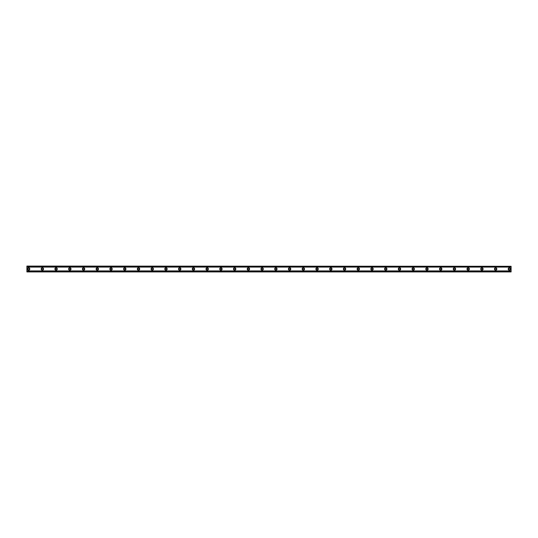 <?xml version="1.0" encoding="UTF-8"?>
<svg xmlns="http://www.w3.org/2000/svg" width="538" height="538" viewBox="0 0 538 538"><rect width="100%" height="100%" fill="white"/><g stroke="black" fill="none" stroke-linecap="round" stroke-linejoin="round"><path stroke-width="0.81" d="M28.615 269.773A0.773 0.773 0 0 1 27.841 269A0.773 0.773 0 0 1 28.615 268.227A0.773 0.773 0 0 1 29.388 269A0.773 0.773 0 0 1 28.615 269.773M509.385 269.773A0.773 0.773 0 0 1 508.612 269A0.773 0.773 0 0 1 509.385 268.227A0.773 0.773 0 0 1 510.159 269A0.773 0.773 0 0 1 509.385 269.773M495.646 269.773A0.773 0.773 0 0 1 494.873 269A0.773 0.773 0 0 1 495.646 268.227A0.773 0.773 0 0 1 496.419 269A0.773 0.773 0 0 1 495.646 269.773M481.913 269.773A0.773 0.773 0 0 1 481.14 269A0.773 0.773 0 0 1 481.913 268.227A0.773 0.773 0 0 1 482.68 269A0.773 0.773 0 0 1 481.913 269.773M468.174 269.773A0.773 0.773 0 0 1 467.401 269A0.773 0.773 0 0 1 468.174 268.227A0.773 0.773 0 0 1 468.948 269A0.773 0.773 0 0 1 468.174 269.773M454.435 269.773A0.773 0.773 0 0 1 453.668 269A0.773 0.773 0 0 1 454.435 268.227A0.773 0.773 0 0 1 455.209 269A0.773 0.773 0 0 1 454.435 269.773M440.703 269.773A0.773 0.773 0 0 1 439.929 269A0.773 0.773 0 0 1 440.703 268.227A0.773 0.773 0 0 1 441.476 269A0.773 0.773 0 0 1 440.703 269.773M426.964 269.773A0.773 0.773 0 0 1 426.19 269A0.773 0.773 0 0 1 426.964 268.227A0.773 0.773 0 0 1 427.737 269A0.773 0.773 0 0 1 426.964 269.773M413.231 269.773A0.773 0.773 0 0 1 412.458 269A0.773 0.773 0 0 1 413.231 268.227A0.773 0.773 0 0 1 414.004 269A0.773 0.773 0 0 1 413.231 269.773M399.492 269.773A0.773 0.773 0 0 1 398.719 269A0.773 0.773 0 0 1 399.492 268.227A0.773 0.773 0 0 1 400.265 269A0.773 0.773 0 0 1 399.492 269.773M385.759 269.773A0.773 0.773 0 0 1 384.986 269A0.773 0.773 0 0 1 385.759 268.227A0.773 0.773 0 0 1 386.533 269A0.773 0.773 0 0 1 385.759 269.773M372.02 269.773A0.773 0.773 0 0 1 371.247 269A0.773 0.773 0 0 1 372.02 268.227A0.773 0.773 0 0 1 372.794 269A0.773 0.773 0 0 1 372.02 269.773M358.288 269.773A0.773 0.773 0 0 1 357.514 269A0.773 0.773 0 0 1 358.288 268.227A0.773 0.773 0 0 1 359.054 269A0.773 0.773 0 0 1 358.288 269.773M344.549 269.773A0.773 0.773 0 0 1 343.775 269A0.773 0.773 0 0 1 344.549 268.227A0.773 0.773 0 0 1 345.322 269A0.773 0.773 0 0 1 344.549 269.773M330.809 269.773A0.773 0.773 0 0 1 330.043 269A0.773 0.773 0 0 1 330.809 268.227A0.773 0.773 0 0 1 331.583 269A0.773 0.773 0 0 1 330.809 269.773M317.077 269.773A0.773 0.773 0 0 1 316.304 269A0.773 0.773 0 0 1 317.077 268.227A0.773 0.773 0 0 1 317.85 269A0.773 0.773 0 0 1 317.077 269.773M303.338 269.773A0.773 0.773 0 0 1 302.564 269A0.773 0.773 0 0 1 303.338 268.227A0.773 0.773 0 0 1 304.111 269A0.773 0.773 0 0 1 303.338 269.773M289.605 269.773A0.773 0.773 0 0 1 288.832 269A0.773 0.773 0 0 1 289.605 268.227A0.773 0.773 0 0 1 290.379 269A0.773 0.773 0 0 1 289.605 269.773M275.866 269.773A0.773 0.773 0 0 1 275.093 269A0.773 0.773 0 0 1 275.866 268.227A0.773 0.773 0 0 1 276.64 269A0.773 0.773 0 0 1 275.866 269.773M262.134 269.773A0.773 0.773 0 0 1 261.36 269A0.773 0.773 0 0 1 262.134 268.227A0.773 0.773 0 0 1 262.907 269A0.773 0.773 0 0 1 262.134 269.773M248.395 269.773A0.773 0.773 0 0 1 247.621 269A0.773 0.773 0 0 1 248.395 268.227A0.773 0.773 0 0 1 249.168 269A0.773 0.773 0 0 1 248.395 269.773M234.662 269.773A0.773 0.773 0 0 1 233.889 269A0.773 0.773 0 0 1 234.662 268.227A0.773 0.773 0 0 1 235.436 269A0.773 0.773 0 0 1 234.662 269.773M220.923 269.773A0.773 0.773 0 0 1 220.15 269A0.773 0.773 0 0 1 220.923 268.227A0.773 0.773 0 0 1 221.696 269A0.773 0.773 0 0 1 220.923 269.773M207.191 269.773A0.773 0.773 0 0 1 206.417 269A0.773 0.773 0 0 1 207.191 268.227A0.773 0.773 0 0 1 207.957 269A0.773 0.773 0 0 1 207.191 269.773M193.451 269.773A0.773 0.773 0 0 1 192.678 269A0.773 0.773 0 0 1 193.451 268.227A0.773 0.773 0 0 1 194.225 269A0.773 0.773 0 0 1 193.451 269.773M179.712 269.773A0.773 0.773 0 0 1 178.946 269A0.773 0.773 0 0 1 179.712 268.227A0.773 0.773 0 0 1 180.486 269A0.773 0.773 0 0 1 179.712 269.773M165.98 269.773A0.773 0.773 0 0 1 165.206 269A0.773 0.773 0 0 1 165.98 268.227A0.773 0.773 0 0 1 166.753 269A0.773 0.773 0 0 1 165.98 269.773M152.241 269.773A0.773 0.773 0 0 1 151.467 269A0.773 0.773 0 0 1 152.241 268.227A0.773 0.773 0 0 1 153.014 269A0.773 0.773 0 0 1 152.241 269.773M138.508 269.773A0.773 0.773 0 0 1 137.735 269A0.773 0.773 0 0 1 138.508 268.227A0.773 0.773 0 0 1 139.281 269A0.773 0.773 0 0 1 138.508 269.773M124.769 269.773A0.773 0.773 0 0 1 123.996 269A0.773 0.773 0 0 1 124.769 268.227A0.773 0.773 0 0 1 125.542 269A0.773 0.773 0 0 1 124.769 269.773M111.036 269.773A0.773 0.773 0 0 1 110.263 269A0.773 0.773 0 0 1 111.036 268.227A0.773 0.773 0 0 1 111.81 269A0.773 0.773 0 0 1 111.036 269.773M97.297 269.773A0.773 0.773 0 0 1 96.524 269A0.773 0.773 0 0 1 97.297 268.227A0.773 0.773 0 0 1 98.071 269A0.773 0.773 0 0 1 97.297 269.773M83.565 269.773A0.773 0.773 0 0 1 82.791 269A0.773 0.773 0 0 1 83.565 268.227A0.773 0.773 0 0 1 84.332 269A0.773 0.773 0 0 1 83.565 269.773M69.826 269.773A0.773 0.773 0 0 1 69.052 269A0.773 0.773 0 0 1 69.826 268.227A0.773 0.773 0 0 1 70.599 269A0.773 0.773 0 0 1 69.826 269.773M56.087 269.773A0.773 0.773 0 0 1 55.32 269A0.773 0.773 0 0 1 56.087 268.227A0.773 0.773 0 0 1 56.86 269A0.773 0.773 0 0 1 56.087 269.773M42.354 269.773A0.773 0.773 0 0 1 41.581 269A0.773 0.773 0 0 1 42.354 268.227A0.773 0.773 0 0 1 43.127 269A0.773 0.773 0 0 1 42.354 269.773M28.615 267.796A1.204 1.204 0 0 0 27.418 269A1.204 1.204 0 0 0 28.615 270.204A1.204 1.204 0 0 0 29.819 269A1.204 1.204 0 0 0 28.615 267.796M509.385 267.796A1.204 1.204 0 0 0 508.181 269A1.204 1.204 0 0 0 509.385 270.204A1.204 1.204 0 0 0 510.582 269A1.204 1.204 0 0 0 509.385 267.796M495.646 267.796A1.204 1.204 0 0 0 494.442 269A1.204 1.204 0 0 0 495.646 270.204A1.204 1.204 0 0 0 496.85 269A1.204 1.204 0 0 0 495.646 267.796M481.913 267.796A1.204 1.204 0 0 0 480.71 269A1.204 1.204 0 0 0 481.913 270.204A1.204 1.204 0 0 0 483.111 269A1.204 1.204 0 0 0 481.913 267.796M468.174 267.796A1.204 1.204 0 0 0 466.971 269A1.204 1.204 0 0 0 468.174 270.204A1.204 1.204 0 0 0 469.378 269A1.204 1.204 0 0 0 468.174 267.796M454.435 267.796A1.204 1.204 0 0 0 453.238 269A1.204 1.204 0 0 0 454.435 270.204A1.204 1.204 0 0 0 455.639 269A1.204 1.204 0 0 0 454.435 267.796M440.703 267.796A1.204 1.204 0 0 0 439.499 269A1.204 1.204 0 0 0 440.703 270.204A1.204 1.204 0 0 0 441.906 269A1.204 1.204 0 0 0 440.703 267.796M426.964 267.796A1.204 1.204 0 0 0 425.766 269A1.204 1.204 0 0 0 426.964 270.204A1.204 1.204 0 0 0 428.167 269A1.204 1.204 0 0 0 426.964 267.796M413.231 267.796A1.204 1.204 0 0 0 412.027 269A1.204 1.204 0 0 0 413.231 270.204A1.204 1.204 0 0 0 414.435 269A1.204 1.204 0 0 0 413.231 267.796M399.492 267.796A1.204 1.204 0 0 0 398.295 269A1.204 1.204 0 0 0 399.492 270.204A1.204 1.204 0 0 0 400.696 269A1.204 1.204 0 0 0 399.492 267.796M385.759 267.796A1.204 1.204 0 0 0 384.556 269A1.204 1.204 0 0 0 385.759 270.204A1.204 1.204 0 0 0 386.957 269A1.204 1.204 0 0 0 385.759 267.796M372.02 267.796A1.204 1.204 0 0 0 370.816 269A1.204 1.204 0 0 0 372.02 270.204A1.204 1.204 0 0 0 373.224 269A1.204 1.204 0 0 0 372.02 267.796M358.288 267.796A1.204 1.204 0 0 0 357.084 269A1.204 1.204 0 0 0 358.288 270.204A1.204 1.204 0 0 0 359.485 269A1.204 1.204 0 0 0 358.288 267.796M344.549 267.796A1.204 1.204 0 0 0 343.345 269A1.204 1.204 0 0 0 344.549 270.204A1.204 1.204 0 0 0 345.752 269A1.204 1.204 0 0 0 344.549 267.796M330.809 267.796A1.204 1.204 0 0 0 329.612 269A1.204 1.204 0 0 0 330.809 270.204A1.204 1.204 0 0 0 332.013 269A1.204 1.204 0 0 0 330.809 267.796M317.077 267.796A1.204 1.204 0 0 0 315.873 269A1.204 1.204 0 0 0 317.077 270.204A1.204 1.204 0 0 0 318.281 269A1.204 1.204 0 0 0 317.077 267.796M303.338 267.796A1.204 1.204 0 0 0 302.141 269A1.204 1.204 0 0 0 303.338 270.204A1.204 1.204 0 0 0 304.542 269A1.204 1.204 0 0 0 303.338 267.796M289.605 267.796A1.204 1.204 0 0 0 288.402 269A1.204 1.204 0 0 0 289.605 270.204A1.204 1.204 0 0 0 290.809 269A1.204 1.204 0 0 0 289.605 267.796M275.866 267.796A1.204 1.204 0 0 0 274.669 269A1.204 1.204 0 0 0 275.866 270.204A1.204 1.204 0 0 0 277.07 269A1.204 1.204 0 0 0 275.866 267.796M262.134 267.796A1.204 1.204 0 0 0 260.93 269A1.204 1.204 0 0 0 262.134 270.204A1.204 1.204 0 0 0 263.331 269A1.204 1.204 0 0 0 262.134 267.796M248.395 267.796A1.204 1.204 0 0 0 247.191 269A1.204 1.204 0 0 0 248.395 270.204A1.204 1.204 0 0 0 249.598 269A1.204 1.204 0 0 0 248.395 267.796M234.662 267.796A1.204 1.204 0 0 0 233.458 269A1.204 1.204 0 0 0 234.662 270.204A1.204 1.204 0 0 0 235.859 269A1.204 1.204 0 0 0 234.662 267.796M220.923 267.796A1.204 1.204 0 0 0 219.719 269A1.204 1.204 0 0 0 220.923 270.204A1.204 1.204 0 0 0 222.127 269A1.204 1.204 0 0 0 220.923 267.796M207.191 267.796A1.204 1.204 0 0 0 205.987 269A1.204 1.204 0 0 0 207.191 270.204A1.204 1.204 0 0 0 208.388 269A1.204 1.204 0 0 0 207.191 267.796M193.451 267.796A1.204 1.204 0 0 0 192.248 269A1.204 1.204 0 0 0 193.451 270.204A1.204 1.204 0 0 0 194.655 269A1.204 1.204 0 0 0 193.451 267.796M179.712 267.796A1.204 1.204 0 0 0 178.515 269A1.204 1.204 0 0 0 179.712 270.204A1.204 1.204 0 0 0 180.916 269A1.204 1.204 0 0 0 179.712 267.796M165.98 267.796A1.204 1.204 0 0 0 164.776 269A1.204 1.204 0 0 0 165.98 270.204A1.204 1.204 0 0 0 167.183 269A1.204 1.204 0 0 0 165.98 267.796M152.241 267.796A1.204 1.204 0 0 0 151.043 269A1.204 1.204 0 0 0 152.241 270.204A1.204 1.204 0 0 0 153.444 269A1.204 1.204 0 0 0 152.241 267.796M138.508 267.796A1.204 1.204 0 0 0 137.304 269A1.204 1.204 0 0 0 138.508 270.204A1.204 1.204 0 0 0 139.705 269A1.204 1.204 0 0 0 138.508 267.796M124.769 267.796A1.204 1.204 0 0 0 123.565 269A1.204 1.204 0 0 0 124.769 270.204A1.204 1.204 0 0 0 125.973 269A1.204 1.204 0 0 0 124.769 267.796M111.036 267.796A1.204 1.204 0 0 0 109.833 269A1.204 1.204 0 0 0 111.036 270.204A1.204 1.204 0 0 0 112.234 269A1.204 1.204 0 0 0 111.036 267.796M97.297 267.796A1.204 1.204 0 0 0 96.094 269A1.204 1.204 0 0 0 97.297 270.204A1.204 1.204 0 0 0 98.501 269A1.204 1.204 0 0 0 97.297 267.796M83.565 267.796A1.204 1.204 0 0 0 82.361 269A1.204 1.204 0 0 0 83.565 270.204A1.204 1.204 0 0 0 84.762 269A1.204 1.204 0 0 0 83.565 267.796M69.826 267.796A1.204 1.204 0 0 0 68.622 269A1.204 1.204 0 0 0 69.826 270.204A1.204 1.204 0 0 0 71.029 269A1.204 1.204 0 0 0 69.826 267.796M56.087 267.796A1.204 1.204 0 0 0 54.889 269A1.204 1.204 0 0 0 56.087 270.204A1.204 1.204 0 0 0 57.29 269A1.204 1.204 0 0 0 56.087 267.796M42.354 267.796A1.204 1.204 0 0 0 41.15 269A1.204 1.204 0 0 0 42.354 270.204A1.204 1.204 0 0 0 43.558 269A1.204 1.204 0 0 0 42.354 267.796M26.9 271.71L26.9 270.903L511.1 270.903L511.1 271.919L26.9 271.919L511.1 271.71M26.9 266.29L511.1 266.29L26.9 266.081L26.9 270.903M511.1 266.29L511.1 270.903M511.1 271.569L26.9 271.569M26.9 267.097L511.1 267.097M26.9 266.431L511.1 266.431"/></g></svg>
